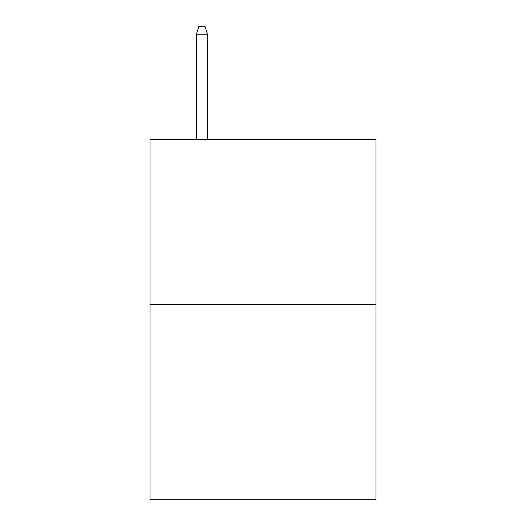 <?xml version="1.0" encoding="UTF-8"?>
<svg xmlns="http://www.w3.org/2000/svg" width="526" height="526" viewBox="0 0 526 526"><rect width="100%" height="100%" fill="white"/><g stroke="black" fill="none" stroke-linecap="round" stroke-linejoin="round"><path stroke-width="0.79" d="M375.978 304.284L375.978 139.397L150.022 139.397L150.022 499.7L375.978 499.7L375.978 304.284L150.022 304.284M207.428 139.397L207.428 34.236L196.435 34.236L196.435 139.397M196.435 34.236L198.881 26.3L204.982 26.3L207.428 34.236"/></g></svg>
